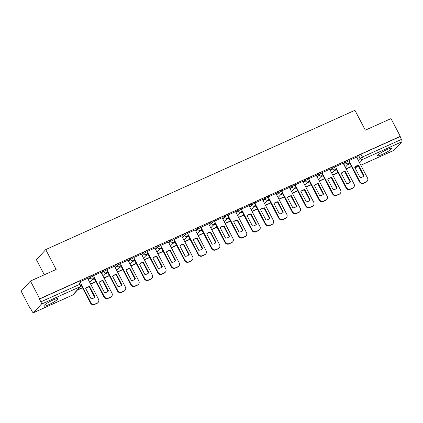 <?xml version="1.0" encoding="UTF-8"?>
<svg xmlns="http://www.w3.org/2000/svg" width="423" height="423" viewBox="0 0 423 423"><rect width="100%" height="100%" fill="white"/><g stroke="black" fill="none" stroke-linecap="round" stroke-linejoin="round"><path stroke-width="0.63" d="M93.208 275.072A2.036 0.296 152.4 0 0 91.95 275.421A2.036 0.296 152.4 0 0 89.681 276.79L90.194 277.768A2.036 0.296 -27.6 0 1 92.463 276.399A2.036 0.296 -27.6 0 1 93.721 276.05L93.208 275.072M106.659 269.012A2.036 0.296 152.4 0 0 105.401 269.361A2.036 0.296 152.4 0 0 103.133 270.731L103.646 271.709A2.036 0.296 -27.6 0 1 105.914 270.339A2.036 0.296 -27.6 0 1 107.172 269.99L106.659 269.012M120.111 262.953A2.036 0.296 152.4 0 0 118.852 263.302A2.036 0.296 152.4 0 0 116.584 264.671L117.097 265.655A2.036 0.296 -27.6 0 1 119.365 264.28A2.036 0.296 -27.6 0 1 120.624 263.931L120.111 262.953M133.562 256.893A2.036 0.296 152.4 0 0 132.299 257.242A2.036 0.296 152.4 0 0 130.035 258.612L130.548 259.595A2.036 0.296 -27.6 0 1 132.811 258.22A2.036 0.296 -27.6 0 1 134.075 257.871L133.562 256.893M147.014 250.834A2.036 0.296 152.4 0 0 145.75 251.183A2.036 0.296 152.4 0 0 143.487 252.552L144 253.536A2.036 0.296 -27.6 0 1 146.263 252.161A2.036 0.296 -27.6 0 1 147.527 251.817L147.014 250.834M160.46 244.774A2.036 0.296 152.4 0 0 159.201 245.123A2.036 0.296 152.4 0 0 156.933 246.493L157.446 247.476A2.036 0.296 -27.6 0 1 159.714 246.101A2.036 0.296 -27.6 0 1 160.973 245.758L160.46 244.774M173.911 238.715A2.036 0.296 152.4 0 0 172.653 239.064A2.036 0.296 152.4 0 0 170.384 240.433L170.897 241.417A2.036 0.296 -27.6 0 1 173.166 240.042A2.036 0.296 -27.6 0 1 174.424 239.698L173.911 238.715M187.363 232.655A2.036 0.296 152.4 0 0 186.104 233.004A2.036 0.296 152.4 0 0 183.836 234.374L184.349 235.357A2.036 0.296 -27.6 0 1 186.617 233.982A2.036 0.296 -27.6 0 1 187.875 233.639L187.363 232.655M200.814 226.596A2.036 0.296 152.4 0 0 199.55 226.945A2.036 0.296 152.4 0 0 197.287 228.314L197.8 229.298A2.036 0.296 -27.6 0 1 200.063 227.923A2.036 0.296 -27.6 0 1 201.327 227.579L200.814 226.596M214.265 220.536A2.036 0.296 152.4 0 0 213.002 220.885A2.036 0.296 152.4 0 0 210.739 222.26L211.251 223.238A2.036 0.296 -27.6 0 1 213.515 221.869A2.036 0.296 -27.6 0 1 214.778 221.52L214.265 220.536M227.711 214.477A2.036 0.296 152.4 0 0 226.453 214.826A2.036 0.296 152.4 0 0 224.185 216.201L224.698 217.179A2.036 0.296 -27.6 0 1 226.966 215.809A2.036 0.296 -27.6 0 1 228.224 215.46L227.711 214.477M241.163 208.423A2.036 0.296 152.4 0 0 239.904 208.766A2.036 0.296 152.4 0 0 237.636 210.141L238.149 211.119A2.036 0.296 -27.6 0 1 240.417 209.75A2.036 0.296 -27.6 0 1 241.676 209.401L241.163 208.423M254.614 202.363A2.036 0.296 152.4 0 0 253.356 202.707A2.036 0.296 152.4 0 0 251.088 204.082L251.6 205.06A2.036 0.296 -27.6 0 1 253.869 203.69A2.036 0.296 -27.6 0 1 255.127 203.341L254.614 202.363M268.066 196.304A2.036 0.296 152.4 0 0 266.802 196.647A2.036 0.296 152.4 0 0 264.539 198.022L265.052 199A2.036 0.296 -27.6 0 1 267.315 197.631A2.036 0.296 -27.6 0 1 268.579 197.282L268.066 196.304M281.517 190.244A2.036 0.296 152.4 0 0 280.253 190.588A2.036 0.296 152.4 0 0 277.99 191.963L278.503 192.941A2.036 0.296 -27.6 0 1 280.766 191.571A2.036 0.296 -27.6 0 1 282.03 191.222L281.517 190.244M294.963 184.185A2.036 0.296 152.4 0 0 293.705 184.528A2.036 0.296 152.4 0 0 291.442 185.903L291.949 186.881A2.036 0.296 -27.6 0 1 294.218 185.512A2.036 0.296 -27.6 0 1 295.476 185.163L294.963 184.185M308.415 178.125A2.036 0.296 152.4 0 0 307.156 178.474A2.036 0.296 152.4 0 0 304.888 179.844L305.401 180.822A2.036 0.296 -27.6 0 1 307.669 179.452A2.036 0.296 -27.6 0 1 308.927 179.103L308.415 178.125M321.866 172.066A2.036 0.296 152.4 0 0 320.608 172.415A2.036 0.296 152.4 0 0 318.339 173.784L318.852 174.762A2.036 0.296 -27.6 0 1 321.12 173.393A2.036 0.296 -27.6 0 1 322.379 173.044L321.866 172.066M335.317 166.006A2.036 0.296 152.4 0 0 334.059 166.355A2.036 0.296 152.4 0 0 331.791 167.725L332.304 168.703A2.036 0.296 -27.6 0 1 334.567 167.334A2.036 0.296 -27.6 0 1 335.83 166.985L335.317 166.006M348.769 159.947A2.036 0.296 152.4 0 0 347.505 160.296A2.036 0.296 152.4 0 0 345.242 161.665L345.755 162.649A2.036 0.296 -27.6 0 1 348.018 161.274A2.036 0.296 -27.6 0 1 349.282 160.925L348.769 159.947M382.54 154.326A7.931 1.158 152.4 0 0 391.682 148.336A7.931 1.158 152.4 0 0 386.765 149.689A7.931 1.158 152.4 0 0 377.628 155.685A7.931 1.158 152.4 0 0 382.54 154.326M48.698 304.719A7.931 1.158 152.4 0 0 57.84 298.728A7.931 1.158 152.4 0 0 52.923 300.081A7.931 1.158 152.4 0 0 43.781 306.078A7.931 1.158 152.4 0 0 48.698 304.719M30.44 281.036L56.132 269.462L45.742 249.581L354.923 110.297L365.319 130.178L391.011 118.604L400.285 136.343L39.714 298.775L30.44 281.036L21.15 291.236L30.424 308.975L30.768 308.822M44.299 274.791L36.452 259.78L45.742 249.581M30.424 308.975L30.694 308.679L32.137 311.439A2.036 0.746 -114.3 0 0 33.517 312.703A2.036 0.746 -114.3 0 0 33.613 312.629L41.274 304.211A2.036 0.746 -114.3 0 0 40.888 301.837L79.942 284.24A2.036 0.296 -27.6 0 1 81.205 283.891L79.762 281.131A2.036 0.296 -27.6 0 0 78.498 281.48L79.942 284.24A2.036 0.746 -114.3 0 1 80.333 286.62L41.274 304.211M39.714 298.775L39.439 299.072L40.888 301.837M356.859 157.62L358.693 155.606L360.137 158.371A2.036 0.296 -27.6 0 1 362.4 156.996L401.459 139.405A2.036 0.746 65.7 0 1 401.85 141.779L394.188 150.197A2.036 0.746 65.7 0 1 394.088 150.265A2.036 0.746 65.7 0 1 393.972 150.292M401.459 139.405L400.015 136.64L400.285 136.343M343.164 163.22L335.624 166.593M329.713 169.279L322.173 172.653M316.267 175.339L308.721 178.712M295.592 186.781L305.686 206.08A3.051 2.802 42.3 0 0 309.668 207.593L312.169 206.466A3.051 2.802 -137.7 0 0 313.025 205.842L313.38 205.456A3.051 2.802 -137.7 0 0 313.707 202.236L302.847 181.361L295.275 184.772M289.364 187.458L281.824 190.831M275.912 193.517L268.372 196.891M262.461 199.571L254.921 202.95M249.015 205.631L241.47 209.01M228.341 217.078L238.435 236.378A3.051 2.802 42.3 0 0 242.416 237.885L244.917 236.758A3.051 2.802 -137.7 0 0 245.774 236.14L246.128 235.754A3.051 2.802 -137.7 0 0 246.456 232.534L235.595 211.653L228.023 215.069M214.895 223.138L224.983 242.437A3.051 2.802 42.3 0 0 228.965 243.944L231.466 242.818A3.051 2.802 -137.7 0 0 232.322 242.199L232.676 241.813A3.051 2.802 -137.7 0 0 233.01 238.593L222.144 217.713L214.572 221.129M208.661 223.809L201.121 227.188M195.209 229.869L187.669 233.247M181.763 235.928L174.218 239.302M161.089 247.376L171.183 266.675A3.051 2.802 42.3 0 0 175.164 268.182L177.665 267.056A3.051 2.802 -137.7 0 0 178.522 266.437L178.876 266.046A3.051 2.802 -137.7 0 0 179.204 262.831L168.343 241.951L160.772 245.361M154.86 248.047L147.32 251.421M141.409 254.107L133.869 257.48M127.958 260.166L120.418 263.54M114.511 266.226L106.966 269.599M101.06 272.285L93.52 275.659M87.609 278.345L80.069 281.718M87.852 278.805L89.681 276.79M101.298 272.745L103.133 270.731M114.749 266.686L116.584 264.671M128.201 260.626L130.035 258.612M141.652 254.567L143.487 252.552M155.104 248.507L156.933 246.493M168.55 242.448L170.384 240.433M182.001 236.388L183.836 234.374M195.452 230.329L197.287 228.314M208.904 224.269L210.739 222.26M222.355 218.215L224.185 216.201M235.801 212.156L237.636 210.141M249.253 206.096L251.088 204.082M262.704 200.037L264.539 198.022M276.156 193.977L277.99 191.963M289.607 187.918L291.442 185.903M303.053 181.858L304.888 179.844M316.504 175.799L318.339 173.784M329.956 169.739L331.791 167.725M343.407 163.68L345.242 161.665M356.615 157.16L349.075 160.534M349.969 163.638L347.674 164.674M39.439 299.072L78.498 281.48M400.015 136.64L360.956 154.236A2.036 0.296 152.4 0 0 358.693 155.606M336.518 169.697L334.223 170.733M323.066 175.757L320.777 176.793M309.615 181.816L307.325 182.852M296.169 187.875L293.874 188.912M282.717 193.935L280.423 194.966M269.266 199.994L266.971 201.025M255.815 206.054L253.525 207.085M242.363 212.113L240.074 213.144M228.917 218.173L226.622 219.204M215.466 224.232L213.171 225.263M202.014 230.292L199.719 231.323M188.563 236.351L186.273 237.382M175.111 242.411L172.822 243.442M161.665 248.47L159.371 249.501M148.214 254.53L145.919 255.561M134.763 260.584L132.468 261.62M121.311 266.643L119.022 267.68M107.86 272.703L105.57 273.739M94.414 278.762L92.119 279.799M349.504 161.692L359.836 181.456A3.051 2.802 42.3 0 0 363.822 182.969L366.323 181.842A3.051 2.802 -137.7 0 0 367.513 178.004L356.605 157.145M360.089 177.554A6.303 5.79 42.3 0 0 364.05 175.772A6.303 5.79 42.3 0 0 364.055 175.767L358.641 165.414A6.303 5.79 -137.7 0 0 354.68 167.196A6.303 5.79 -137.7 0 1 354.68 167.196L360.089 177.554M346.194 169.015L351.524 166.614M346.099 168.83L351.428 166.429M367.18 181.218L366.826 181.604A3.051 2.802 -137.7 0 1 365.969 182.228L366.323 181.842M349.398 162.543L359.487 181.842A3.051 2.802 42.3 0 0 363.468 183.355L365.969 182.228M363.69 176.132L358.286 165.8L358.641 165.414M354.685 167.222A6.303 5.79 -137.7 0 1 358.286 165.8M336.052 167.751L346.389 187.516A3.051 2.802 42.3 0 0 350.371 189.028L352.872 187.902A3.051 2.802 -137.7 0 0 354.062 184.058L343.153 163.199M341.224 173.261L346.638 183.614A6.303 5.79 42.3 0 0 350.598 181.832A6.303 5.79 42.3 0 0 350.604 181.827L345.189 171.474A6.303 5.79 -137.7 0 0 341.229 173.256A6.303 5.79 -137.7 0 0 341.224 173.261A6.303 5.79 -137.7 0 1 344.84 171.86L345.189 171.474M332.748 175.074L338.072 172.674M332.647 174.889L337.977 172.489M353.728 187.278L353.379 187.664A3.051 2.802 -137.7 0 1 352.518 188.288L352.872 187.902M335.947 168.603L346.035 187.902A3.051 2.802 42.3 0 0 350.022 189.414L352.518 188.288M350.239 182.191L344.84 171.86M322.601 173.811L332.938 193.575A3.051 2.802 42.3 0 0 336.92 195.088L339.42 193.961A3.051 2.802 -137.7 0 0 340.61 190.117L329.707 169.258M333.187 189.673A6.303 5.79 42.3 0 0 337.147 187.891A6.303 5.79 42.3 0 0 337.152 187.886L331.738 177.533A6.303 5.79 -137.7 0 0 327.777 179.315A6.303 5.79 -137.7 0 1 327.777 179.315L333.187 189.673M319.296 181.134L324.626 178.733M319.201 180.949L324.526 178.548M340.277 193.337L339.928 193.723A3.051 2.802 -137.7 0 1 339.072 194.347L339.42 193.961M322.495 174.662L332.584 193.961A3.051 2.802 42.3 0 0 336.571 195.474L339.072 194.347M336.787 188.251L331.389 177.919L331.738 177.533M327.788 179.341A6.303 5.79 -137.7 0 1 331.389 177.919M309.155 179.87L319.487 199.635A3.051 2.802 42.3 0 0 323.473 201.142L325.969 200.016A3.051 2.802 -137.7 0 0 327.159 196.177L316.256 175.318M319.735 195.733A6.303 5.79 42.3 0 0 323.695 193.951A6.303 5.79 42.3 0 0 323.701 193.946L318.292 183.593A6.303 5.79 -137.7 0 0 314.326 185.374A6.303 5.79 -137.7 0 1 314.326 185.374L319.735 195.733M305.845 187.193L311.175 184.793M305.75 187.008L311.074 184.608M326.831 199.397L326.477 199.783A3.051 2.802 -137.7 0 1 325.62 200.407L325.969 200.016M309.044 180.721L319.132 200.021A3.051 2.802 42.3 0 0 323.119 201.533L325.62 200.407M323.336 194.31L317.937 183.979L318.292 183.593M314.337 185.401A6.303 5.79 -137.7 0 1 317.937 183.979M295.703 185.93L306.035 205.694A3.051 2.802 42.3 0 0 310.022 207.201L312.523 206.075A3.051 2.802 -137.7 0 0 313.38 205.456M306.284 201.792A6.303 5.79 42.3 0 0 310.244 200.01A6.303 5.79 42.3 0 0 310.249 200.005L304.84 189.652A6.303 5.79 -137.7 0 0 300.88 191.434A6.303 5.79 -137.7 0 1 300.88 191.434L306.284 201.792M292.393 193.253L297.723 190.852M292.298 193.068L297.628 190.667M309.89 200.37L304.486 190.038L304.84 189.652M300.885 191.46A6.303 5.79 -137.7 0 1 304.486 190.038M282.252 191.984L292.584 211.754A3.051 2.802 42.3 0 0 296.571 213.261L299.072 212.135A3.051 2.802 -137.7 0 0 300.261 208.296L289.353 187.437M292.838 207.852A6.303 5.79 42.3 0 0 296.798 206.07A6.303 5.79 42.3 0 0 296.803 206.064L291.389 195.712A6.303 5.79 -137.7 0 0 287.429 197.488A6.303 5.79 -137.7 0 1 287.429 197.488L292.838 207.852M278.942 199.312L284.272 196.912M278.847 199.127L284.177 196.727M299.928 211.516L299.574 211.902A3.051 2.802 -137.7 0 1 298.717 212.52L299.072 212.135M282.146 192.84L292.235 212.14A3.051 2.802 42.3 0 0 296.216 213.647L298.717 212.52M296.438 206.429L291.035 196.098L291.389 195.712M287.434 197.52A6.303 5.79 -137.7 0 1 291.035 196.098M268.801 198.043L279.138 217.813A3.051 2.802 42.3 0 0 283.119 219.32L285.62 218.194A3.051 2.802 -137.7 0 0 286.81 214.355L275.902 193.496M279.386 213.911A6.303 5.79 42.3 0 0 283.347 212.129A6.303 5.79 42.3 0 0 283.352 212.124L277.937 201.771A6.303 5.79 -137.7 0 0 273.977 203.548A6.303 5.79 -137.7 0 1 273.977 203.548L279.386 213.911M265.496 205.372L270.82 202.971M265.395 205.187L270.725 202.786M286.477 217.575L286.128 217.961A3.051 2.802 -137.7 0 1 285.266 218.58L285.62 218.194M268.695 198.9L278.783 218.199A3.051 2.802 42.3 0 0 282.77 219.706L285.266 218.58M282.987 212.489L277.588 202.157L277.937 201.771M273.982 203.579A6.303 5.79 -137.7 0 1 277.588 202.157M255.349 204.103L265.686 223.873A3.051 2.802 42.3 0 0 269.668 225.38L272.169 224.253A3.051 2.802 -137.7 0 0 273.358 220.415L262.456 199.556M265.935 219.971A6.303 5.79 42.3 0 0 269.895 218.189A6.303 5.79 42.3 0 0 269.9 218.183L264.486 207.825A6.303 5.79 -137.7 0 0 260.526 209.607A6.303 5.79 -137.7 0 0 260.52 209.612L265.935 219.971M252.045 211.431L257.374 209.031M251.949 211.246L257.274 208.846M273.025 223.635L272.676 224.021A3.051 2.802 -137.7 0 1 271.82 224.639L272.169 224.253M255.243 204.959L265.332 224.259A3.051 2.802 42.3 0 0 269.319 225.766L271.82 224.639M269.536 218.543L264.137 208.216L264.486 207.825M260.531 209.639A6.303 5.79 -137.7 0 1 264.137 208.216M241.898 210.162L252.235 229.932A3.051 2.802 42.3 0 0 256.222 231.439L258.717 230.313A3.051 2.802 -137.7 0 0 259.907 226.474L249.004 205.615M252.483 226.03A6.303 5.79 42.3 0 0 256.444 224.248A6.303 5.79 42.3 0 0 256.449 224.243L251.04 213.885A6.303 5.79 -137.7 0 0 247.074 215.667A6.303 5.79 -137.7 0 0 247.069 215.672L252.483 226.03M238.593 217.491L243.923 215.09M238.498 217.306L243.822 214.905M259.579 229.694L259.225 230.08A3.051 2.802 -137.7 0 1 258.368 230.699L258.717 230.313M241.792 211.019L251.881 230.318A3.051 2.802 42.3 0 0 255.867 231.825L258.368 230.699M256.084 224.602L250.686 214.276L251.04 213.885M247.085 215.698A6.303 5.79 -137.7 0 1 250.686 214.276M228.452 216.222L238.784 235.992A3.051 2.802 42.3 0 0 242.77 237.499L245.271 236.372A3.051 2.802 -137.7 0 0 246.128 235.754M239.032 232.084A6.303 5.79 42.3 0 0 242.992 230.308A6.303 5.79 42.3 0 0 242.998 230.302L237.589 219.944A6.303 5.79 -137.7 0 0 233.628 221.726A6.303 5.79 -137.7 0 1 233.628 221.726L239.032 232.084M225.142 223.55L230.472 221.15M225.047 223.365L230.376 220.965M242.638 230.662L237.234 220.33L237.589 219.944M233.633 221.758A6.303 5.79 -137.7 0 1 237.234 220.33M215 222.281L225.332 242.051A3.051 2.802 42.3 0 0 229.319 243.558L231.82 242.432A3.051 2.802 -137.7 0 0 232.676 241.813M225.586 238.144A6.303 5.79 42.3 0 0 229.546 236.367A6.303 5.79 42.3 0 0 229.552 236.357L224.137 226.004A6.303 5.79 -137.7 0 0 220.177 227.786A6.303 5.79 -137.7 0 1 220.177 227.786L225.586 238.144M211.69 229.61L217.02 227.209M211.595 229.425L216.925 227.024M229.187 236.721L223.783 226.39L224.137 226.004M220.182 227.817A6.303 5.79 -137.7 0 1 223.783 226.39M201.549 228.341L211.886 248.111A3.051 2.802 42.3 0 0 215.867 249.618L218.368 248.491A3.051 2.802 -137.7 0 0 219.558 244.653L208.65 223.793M212.135 244.203A6.303 5.79 42.3 0 0 216.095 242.427A6.303 5.79 42.3 0 0 216.1 242.416L210.686 232.063A6.303 5.79 -137.7 0 0 206.725 233.845A6.303 5.79 -137.7 0 1 206.725 233.845L212.135 244.203M198.244 235.669L203.569 233.269M198.144 235.484L203.474 233.084M219.225 247.873L218.876 248.259A3.051 2.802 -137.7 0 1 218.014 248.877L218.368 248.491M201.443 229.197L211.532 248.497A3.051 2.802 42.3 0 0 215.519 250.004L218.014 248.877M215.735 242.781L210.337 232.449L210.686 232.063M206.731 233.871A6.303 5.79 -137.7 0 1 210.337 232.449M188.098 234.4L198.435 254.17A3.051 2.802 42.3 0 0 202.416 255.677L204.917 254.551A3.051 2.802 -137.7 0 0 206.107 250.712L195.204 229.853M198.683 250.263A6.303 5.79 42.3 0 0 202.643 248.481A6.303 5.79 42.3 0 0 202.649 248.475L197.234 238.123A6.303 5.79 -137.7 0 0 193.274 239.904A6.303 5.79 -137.7 0 0 193.269 239.91L198.683 250.263M184.793 241.729L190.117 239.328M184.698 241.544L190.022 239.143M205.774 253.932L205.425 254.318A3.051 2.802 -137.7 0 1 204.568 254.937L204.917 254.551M187.992 235.257L198.08 254.556A3.051 2.802 42.3 0 0 202.067 256.063L204.568 254.937M202.284 248.84L196.885 238.509L197.234 238.123M193.279 239.931A6.303 5.79 -137.7 0 1 196.885 238.509M174.646 240.46L184.983 260.23A3.051 2.802 42.3 0 0 188.97 261.737L191.466 260.61A3.051 2.802 -137.7 0 0 192.655 256.772L181.753 235.912M185.232 256.322A6.303 5.79 42.3 0 0 189.192 254.54A6.303 5.79 42.3 0 0 189.197 254.535L183.783 244.182A6.303 5.79 -137.7 0 0 179.823 245.964A6.303 5.79 -137.7 0 1 179.823 245.964L185.232 256.322M171.341 247.788L176.671 245.388M171.246 247.603L176.571 245.203M192.328 259.992L191.973 260.378A3.051 2.802 -137.7 0 1 191.117 260.996L191.466 260.61M174.54 241.316L184.629 260.616A3.051 2.802 42.3 0 0 188.616 262.123L191.117 260.996M188.832 254.9L183.434 244.568L183.783 244.182M179.833 245.99A6.303 5.79 -137.7 0 1 183.434 244.568M161.2 246.519L171.532 266.284A3.051 2.802 42.3 0 0 175.519 267.796L178.02 266.67A3.051 2.802 -137.7 0 0 178.876 266.046M171.78 262.382A6.303 5.79 42.3 0 0 175.741 260.6A6.303 5.79 42.3 0 0 175.746 260.594L170.337 250.242A6.303 5.79 -137.7 0 0 166.376 252.023A6.303 5.79 -137.7 0 1 166.376 252.023L171.78 262.382M157.89 253.842L163.22 251.442M157.795 253.663L163.125 251.262M175.386 260.959L169.983 250.628L170.337 250.242M166.382 252.05A6.303 5.79 -137.7 0 1 169.983 250.628M147.749 252.579L158.08 272.343A3.051 2.802 42.3 0 0 162.067 273.855L164.568 272.729A3.051 2.802 -137.7 0 0 165.758 268.891L154.85 248.031M158.329 268.441A6.303 5.79 42.3 0 0 162.295 266.659A6.303 5.79 42.3 0 0 162.3 266.654L156.885 256.301A6.303 5.79 -137.7 0 0 152.925 258.083A6.303 5.79 -137.7 0 1 152.925 258.083L158.329 268.441M144.439 259.902L149.768 257.501M144.343 259.717L149.673 257.321M165.425 272.105L165.07 272.497A3.051 2.802 -137.7 0 1 164.214 273.115L164.568 272.729M147.643 253.43L157.731 272.729A3.051 2.802 42.3 0 0 161.713 274.241L164.214 273.115M161.935 267.019L156.531 256.687L156.885 256.301M152.93 258.109A6.303 5.79 -137.7 0 1 156.531 256.687M134.297 258.638L144.629 278.403A3.051 2.802 42.3 0 0 148.616 279.915L151.117 278.789A3.051 2.802 -137.7 0 0 152.306 274.95L141.398 254.091M144.883 274.501A6.303 5.79 42.3 0 0 148.843 272.719A6.303 5.79 42.3 0 0 148.848 272.713L143.434 262.36A6.303 5.79 -137.7 0 0 139.474 264.142A6.303 5.79 -137.7 0 0 139.468 264.148L144.883 274.501M130.993 265.961L136.317 263.561M130.892 265.776L136.222 263.376M151.973 278.165L151.624 278.551A3.051 2.802 -137.7 0 1 150.762 279.175L151.117 278.789M134.191 259.489L144.28 278.789A3.051 2.802 42.3 0 0 148.267 280.301L150.762 279.175M148.484 273.078L143.08 262.746L143.434 262.36M139.479 264.169A6.303 5.79 -137.7 0 1 143.08 262.746M120.846 264.698L131.183 284.462A3.051 2.802 42.3 0 0 135.164 285.974L137.665 284.848A3.051 2.802 -137.7 0 0 138.855 281.004L127.952 260.15M126.017 270.207L131.431 280.56A6.303 5.79 42.3 0 0 135.392 278.778A6.303 5.79 42.3 0 0 135.397 278.773L129.983 268.42A6.303 5.79 -137.7 0 0 126.022 270.202A6.303 5.79 -137.7 0 0 126.017 270.207A6.303 5.79 -137.7 0 1 129.634 268.806L129.983 268.42M117.541 272.021L122.866 269.62M117.446 271.836L122.77 269.435M138.522 284.224L138.173 284.61A3.051 2.802 -137.7 0 1 137.316 285.234L137.665 284.848M120.74 265.549L130.829 284.848A3.051 2.802 42.3 0 0 134.815 286.36L137.316 285.234M135.032 279.138L129.634 268.806M107.394 270.757L117.731 290.522A3.051 2.802 42.3 0 0 121.713 292.034L124.214 290.908A3.051 2.802 -137.7 0 0 125.404 287.064L114.501 266.204M117.98 286.62A6.303 5.79 42.3 0 0 121.94 284.838A6.303 5.79 42.3 0 0 121.946 284.832L116.531 274.479A6.303 5.79 -137.7 0 0 112.571 276.261A6.303 5.79 -137.7 0 1 112.571 276.261L117.98 286.62M104.09 278.08L109.42 275.68M103.995 277.895L109.319 275.495M125.076 290.284L124.722 290.67A3.051 2.802 -137.7 0 1 123.865 291.294L124.214 290.908M107.289 271.608L117.377 290.908A3.051 2.802 42.3 0 0 121.364 292.42L123.865 291.294M121.581 285.197L116.182 274.865L116.531 274.479M112.581 276.288A6.303 5.79 -137.7 0 1 116.182 274.865M93.948 276.816L104.28 296.581A3.051 2.802 42.3 0 0 108.267 298.093L110.768 296.967A3.051 2.802 -137.7 0 0 111.952 293.123L101.049 272.264M104.529 292.679A6.303 5.79 42.3 0 0 108.489 290.897A6.303 5.79 42.3 0 0 108.494 290.892L103.085 280.539A6.303 5.79 -137.7 0 0 99.125 282.321A6.303 5.79 -137.7 0 1 99.125 282.321L104.529 292.679M90.638 284.14L95.968 281.739M90.543 283.955L95.873 281.554M111.624 296.343L111.27 296.729A3.051 2.802 -137.7 0 1 110.414 297.353L110.768 296.967M93.837 277.668L103.931 296.967A3.051 2.802 42.3 0 0 107.913 298.479L110.414 297.353M108.135 291.257L102.731 280.925L103.085 280.539M99.13 282.347A6.303 5.79 -137.7 0 1 102.731 280.925M81.428 284.658L90.829 302.641A3.051 2.802 42.3 0 0 94.815 304.148L97.316 303.021A3.051 2.802 -137.7 0 0 98.506 299.183L87.598 278.323M91.077 298.738A6.303 5.79 42.3 0 0 95.043 296.957A6.303 5.79 42.3 0 0 95.048 296.951L89.634 286.598A6.303 5.79 -137.7 0 0 85.673 288.38A6.303 5.79 -137.7 0 0 85.668 288.386L91.077 298.738M77.324 290.141L82.517 287.799M77.673 289.755L82.422 287.614M98.173 302.403L97.819 302.789A3.051 2.802 -137.7 0 1 96.962 303.413L97.316 303.021M81.322 285.509L90.48 303.027A3.051 2.802 42.3 0 0 94.461 304.539L96.962 303.413M94.683 297.316L89.279 286.984L89.634 286.598M85.679 288.407A6.303 5.79 -137.7 0 1 89.279 286.984M33.613 312.629L72.671 295.032L80.333 286.62A2.036 1.866 42.3 0 0 80.904 286.207A2.036 2.036 0 0 0 81.205 283.891M358.302 160.386L360.137 158.371A2.036 1.866 -137.7 0 0 362.791 159.376L359.603 162.876M356.695 166.07L355.13 167.794L358.53 166.26M360.83 165.224L394.188 150.197M401.85 141.779L362.791 159.376A2.036 0.746 -114.3 0 0 362.4 156.996L360.956 154.236M88.359 279.783L90.194 277.768A2.036 1.866 42.3 0 0 92.854 278.778A2.036 1.866 -137.7 0 0 93.425 278.36A2.036 2.036 0 0 0 93.721 276.05M101.811 273.723L103.646 271.709A2.036 1.866 42.3 0 0 106.305 272.719A2.036 1.866 -137.7 0 0 106.876 272.306A2.036 2.036 0 0 0 107.172 269.99M115.262 267.664L117.097 265.655A2.036 1.866 42.3 0 0 119.751 266.659A2.036 1.866 -137.7 0 0 120.322 266.247A2.036 2.036 0 0 0 120.624 263.931M128.714 261.61L130.548 259.595A2.036 1.866 42.3 0 0 133.203 260.6A2.036 1.866 -137.7 0 0 133.774 260.187A2.036 2.036 0 0 0 134.075 257.871M142.165 255.55L144 253.536A2.036 1.866 42.3 0 0 146.654 254.54A2.036 1.866 -137.7 0 0 147.225 254.128A2.036 2.036 0 0 0 147.527 251.817M155.611 249.491L157.446 247.476A2.036 1.866 42.3 0 0 160.106 248.481A2.036 1.866 -137.7 0 0 160.677 248.068A2.036 2.036 0 0 0 160.973 245.758M169.063 243.431L170.897 241.417A2.036 1.866 42.3 0 0 173.557 242.421A2.036 1.866 -137.7 0 0 174.128 242.009A2.036 2.036 0 0 0 174.424 239.698M182.514 237.372L184.349 235.357A2.036 1.866 42.3 0 0 187.003 236.362A2.036 1.866 -137.7 0 0 187.579 235.949A2.036 2.036 0 0 0 187.875 233.639M195.965 231.312L197.8 229.298A2.036 1.866 42.3 0 0 200.454 230.302A2.036 1.866 -137.7 0 0 201.025 229.89A2.036 2.036 0 0 0 201.327 227.579M209.417 225.253L211.251 223.238A2.036 1.866 42.3 0 0 213.906 224.243A2.036 1.866 -137.7 0 0 214.477 223.83A2.036 2.036 0 0 0 214.778 221.52M222.868 219.193L224.698 217.179A2.036 1.866 42.3 0 0 227.357 218.183A2.036 1.866 -137.7 0 0 227.928 217.771A2.036 2.036 0 0 0 228.224 215.46M236.314 213.134L238.149 211.119A2.036 1.866 42.3 0 0 240.809 212.124A2.036 1.866 -137.7 0 0 241.38 211.712A2.036 2.036 0 0 0 241.676 209.401M249.766 207.074L251.6 205.06A2.036 1.866 42.3 0 0 254.255 206.064A2.036 1.866 -137.7 0 0 254.831 205.652A2.036 2.036 0 0 0 255.127 203.341M263.217 201.015L265.052 199A2.036 1.866 42.3 0 0 267.706 200.005A2.036 1.866 -137.7 0 0 268.277 199.593A2.036 2.036 0 0 0 268.579 197.282M276.668 194.955L278.503 192.941A2.036 1.866 42.3 0 0 281.158 193.951A2.036 1.866 -137.7 0 0 281.729 193.533A2.036 2.036 0 0 0 282.03 191.222M290.12 188.896L291.949 186.881A2.036 1.866 42.3 0 0 294.609 187.891A2.036 1.866 -137.7 0 0 295.18 187.474A2.036 2.036 0 0 0 295.476 185.163M303.566 182.836L305.401 180.822A2.036 1.866 42.3 0 0 308.06 181.832A2.036 1.866 -137.7 0 0 308.631 181.414A2.036 2.036 0 0 0 308.927 179.103M317.017 176.777L318.852 174.762A2.036 1.866 42.3 0 0 321.506 175.772A2.036 1.866 -137.7 0 0 322.083 175.355A2.036 2.036 0 0 0 322.379 173.044M330.469 170.718L332.304 168.703A2.036 1.866 42.3 0 0 334.958 169.713A2.036 1.866 -137.7 0 0 335.529 169.3A2.036 2.036 0 0 0 335.83 166.985M343.92 164.658L345.755 162.649A2.036 1.866 42.3 0 0 348.409 163.653A2.036 1.866 -137.7 0 0 348.98 163.241A2.036 2.036 0 0 0 349.282 160.925M33.517 312.703L72.576 295.106A2.036 2.036 0 0 0 73.242 294.62A2.036 1.866 42.3 0 1 72.671 295.032A2.036 0.746 65.7 0 1 72.576 295.106A2.036 0.746 65.7 0 1 72.455 295.132M358.54 166.281L355.029 167.862A2.036 0.746 65.7 0 1 355.024 167.868A2.036 2.036 0 0 0 355.029 167.862A2.036 0.746 65.7 0 0 355.13 167.794A2.036 1.866 -137.7 0 1 355.008 167.841M359.487 181.842L359.836 181.456M363.468 183.355L363.822 182.969M346.035 187.902L346.389 187.516M350.022 189.414L350.371 189.028M332.584 193.961L332.938 193.575M336.571 195.474L336.92 195.088M319.132 200.021L319.487 199.635M323.119 201.533L323.473 201.142M305.686 206.08L306.035 205.694M309.668 207.593L310.022 207.201M312.169 206.466L312.523 206.075M292.235 212.14L292.584 211.754M296.216 213.647L296.571 213.261M278.783 218.199L279.138 217.813M282.77 219.706L283.119 219.32M265.332 224.259L265.686 223.873M269.319 225.766L269.668 225.38M251.881 230.318L252.235 229.932M255.867 231.825L256.222 231.439M238.435 236.378L238.784 235.992M242.416 237.885L242.77 237.499M244.917 236.758L245.271 236.372M224.983 242.437L225.332 242.051M228.965 243.944L229.319 243.558M231.466 242.818L231.82 242.432M211.532 248.497L211.886 248.111M215.519 250.004L215.867 249.618M198.08 254.556L198.435 254.17M202.067 256.063L202.416 255.677M184.629 260.616L184.983 260.23M188.616 262.123L188.97 261.737M171.183 266.675L171.532 266.284M175.164 268.182L175.519 267.796M177.665 267.056L178.02 266.67M157.731 272.729L158.08 272.343M161.713 274.241L162.067 273.855M144.28 278.789L144.629 278.403M148.267 280.301L148.616 279.915M130.829 284.848L131.183 284.462M134.815 286.36L135.164 285.974M117.377 290.908L117.731 290.522M121.364 292.42L121.713 292.034M103.931 296.967L104.28 296.581M107.913 298.479L108.267 298.093M90.48 303.027L90.829 302.641M94.461 304.539L94.815 304.148M348.98 163.241L345.295 167.291M335.529 169.3L331.844 173.351M322.083 175.355L318.392 179.405M308.631 181.414L304.941 185.464M295.18 187.474L291.489 191.524M281.729 193.533L278.043 197.583M268.277 199.593L264.592 203.643M254.831 205.652L251.14 209.702M241.38 211.712L237.689 215.762M227.928 217.771L224.238 221.821M214.477 223.83L210.791 227.881M201.025 229.89L197.34 233.94M187.579 235.949L183.889 240M174.128 242.009L170.437 246.059M160.677 248.068L156.986 252.119M147.225 254.128L143.54 258.178M133.774 260.187L130.088 264.238M120.322 266.247L116.637 270.297M106.876 272.306L103.186 276.351M93.425 278.36L89.734 282.411M73.242 294.62L80.904 286.207M360.84 165.245L394.088 150.265"/></g></svg>
